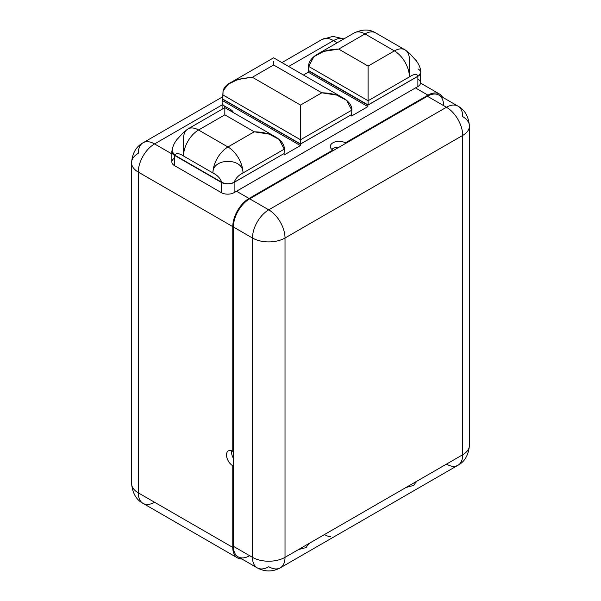 <?xml version="1.0" encoding="UTF-8"?>
<svg xmlns="http://www.w3.org/2000/svg" width="601" height="601" viewBox="0 0 601 601"><rect width="100%" height="100%" fill="white"/><g stroke="black" fill="none" stroke-linecap="round" stroke-linejoin="round"><path stroke-width="0.9" d="M443.621 105.626A23.003 13.282 120 0 0 427.356 96.235L249.663 198.818A23.003 13.282 120 0 0 233.398 226.998L233.398 450.953L232.775 451.313L232.775 226.637A23.003 13.282 -60 0 1 249.039 198.458L332.879 150.055L332.879 150.776L249.663 198.818L268.745 209.839L446.438 107.248L427.356 96.235L345.395 143.549L345.395 142.828A8.85 5.108 0 0 0 335.749 141.723A8.85 5.108 0 0 0 330.287 146.441A8.85 5.108 0 0 0 332.879 150.055L332.879 150.776L345.395 143.549L345.395 142.828L427.98 95.146A23.003 13.282 -60 0 1 442.599 97.257A23.003 13.282 120 0 0 439.481 94.011A23.003 13.282 120 0 0 427.98 95.146L415.464 87.926L236.524 191.231L249.039 198.458L332.879 150.055A8.85 5.108 180 0 1 332.879 142.828A8.85 5.108 180 0 1 345.395 142.828L427.98 95.146L415.464 87.926L417.875 86.536L417.875 76.297L367.872 105.16L367.872 106.61L351.615 115.993L351.615 114.551L300.38 144.127L300.38 145.577L284.123 154.96L284.123 153.518L234.12 182.388L234.12 192.628L417.875 86.536A9.06 5.229 0 0 0 417.875 79.137M339.219 147.117A8.85 5.108 0 0 0 331.835 149.333A8.85 5.108 180 0 1 339.219 147.117M174.508 158.206A9.06 5.229 0 0 0 174.508 165.606L221.311 192.628A9.06 5.229 0 0 0 234.12 192.628L236.524 191.231L249.039 198.458A23.003 13.282 120 0 0 232.775 226.637L138.298 172.089A23.003 13.282 -60 0 1 154.562 143.917L171.856 153.894L154.562 143.917A23.003 13.282 -120 0 0 143.061 142.775A23.003 13.282 -120 0 0 138.298 153.308A23.003 13.282 0 0 0 131.559 162.698A23.003 13.282 0 0 0 138.298 172.089L138.298 492.858L232.775 547.406L232.775 465.767A8.85 5.108 60 0 1 226.517 454.927A8.85 5.108 60 0 1 232.775 451.313L232.775 226.637L138.298 172.089A23.003 13.282 180 0 1 131.559 162.698C132.325 153.225 136.157 146.584 143.061 142.775A23.003 13.282 60 0 1 154.562 143.917A23.003 13.282 120 0 0 138.298 172.089L138.298 492.858A23.003 13.282 180 0 1 131.559 483.467A23.003 13.282 0 0 0 138.298 492.858A23.003 13.282 120 0 0 143.061 503.39A23.003 13.282 120 0 0 154.562 502.248M131.559 162.698L131.559 483.467C132.498 493.226 136.337 499.867 143.061 503.39A23.003 13.282 -60 0 1 138.298 492.858L232.775 547.406A23.003 13.282 120 0 0 237.538 557.931A23.003 13.282 120 0 0 241.903 559.013A23.003 13.282 -60 0 1 232.775 547.406L232.775 465.767L233.398 465.407L233.398 450.953L232.775 451.313A8.85 5.108 -120 0 0 228.35 450.878A8.85 5.108 -120 0 0 226.99 457.97A8.85 5.108 -120 0 0 232.775 465.767L233.398 465.407L233.398 546.317L252.48 557.337L252.48 238.011L233.398 226.998L233.398 546.317L252.48 557.337L252.48 238.011L233.398 226.998A23.003 13.282 -60 0 1 249.663 198.818L268.745 209.839A23.003 13.282 120 0 0 252.48 238.011A23.003 13.282 -60 0 1 268.745 209.839A23.003 13.282 60 0 1 285.017 238.011A23.003 13.282 180 0 1 252.48 238.011A23.003 13.282 0 0 0 285.017 238.011A23.003 13.282 -120 0 0 268.745 209.839L446.438 107.248A23.003 13.282 60 0 1 462.702 135.428L285.017 238.011L285.017 557.337L462.702 454.747L462.702 135.428L285.017 238.011L285.017 557.337A23.003 13.282 180 0 1 252.48 557.337A23.003 13.282 0 0 0 285.017 557.337A23.003 13.282 60 0 1 280.254 567.87A23.003 13.282 -120 0 0 285.017 557.337L462.702 454.747A23.003 13.282 60 0 1 457.939 465.279A23.003 13.282 -120 0 0 462.702 454.747A23.003 13.282 0 0 0 469.441 445.356A23.003 13.282 180 0 1 462.702 454.747L462.702 135.428A23.003 13.282 0 0 0 469.441 126.037A23.003 13.282 0 0 0 462.702 116.639A23.003 13.282 120 0 0 457.939 106.114A23.003 13.282 120 0 0 446.438 107.248A23.003 13.282 -60 0 1 457.939 106.114C464.663 109.637 468.502 116.278 469.441 126.037A23.003 13.282 180 0 1 462.702 135.428A23.003 13.282 -120 0 0 446.438 107.248L427.356 96.235A23.003 13.282 -60 0 1 438.858 95.093L457.939 106.114M233.398 458.285A8.85 5.108 60 0 1 231.625 450.78A8.85 5.108 -120 0 0 233.398 458.285M249.663 555.715A23.003 13.282 120 0 1 233.398 546.317A23.003 13.282 -60 0 0 238.161 556.849L257.243 567.87A23.003 13.282 -60 0 1 252.48 557.337A23.003 13.282 120 0 0 257.243 567.87A23.003 13.282 120 0 0 268.745 566.728A23.003 13.282 -120 0 0 280.254 567.87L457.939 465.279C464.663 461.756 468.502 455.115 469.441 445.356L469.441 126.037M457.939 465.279A23.003 13.282 -120 0 1 446.438 464.145L417.026 481.116C410.633 487.989 418.018 483.737 405.765 487.621L397.073 492.64M330.753 536.753A23.003 13.282 -120 0 1 324.435 534.582L309.417 543.251C303.077 550.073 310.401 545.881 298.156 549.75M337.229 42.754L333.502 40.605A23.003 13.282 -60 0 1 343.87 38.93A23.003 13.282 120 0 0 333.502 40.605L288.668 66.486L333.502 40.605A23.003 13.282 -120 0 0 322.001 39.463A23.003 13.282 60 0 1 333.502 40.605L337.229 42.754M420.527 73.705L420.527 82.833A9.06 5.229 180 0 1 417.875 86.536L417.875 76.297A9.06 5.229 0 0 0 419.085 75.425L419.085 75.553C421.556 73.224 421.248 71.031 418.153 68.957M368.105 104.957L308.666 70.64L368.105 104.957L368.105 100.75L308.666 66.433L308.666 70.64L308.666 66.433C307.997 59.86 317.478 49.515 338.694 49.094L323.744 51.393L313.857 56.689L308.666 66.433L368.105 100.75L368.105 104.957L418.153 76.064L368.105 104.957M171.856 151.67L171.856 161.909A9.06 5.229 180 0 0 174.508 165.606L174.508 155.366L174.508 165.606L221.311 192.628L221.311 182.388A9.06 5.229 0 0 0 234.12 182.388L234.12 192.628A9.06 5.229 180 0 1 221.311 192.628L221.311 182.388L174.508 155.366A9.06 5.229 0 0 1 171.856 151.67A9.06 5.229 0 0 1 172.254 150.122A9.06 5.229 0 0 0 174.508 155.366L221.311 182.388A9.06 5.229 0 0 0 234.12 182.388L284.123 153.518L284.123 154.96L300.38 145.577L222.648 100.698A9.06 5.229 0 0 0 222.107 102.486A9.06 5.229 0 0 0 224.759 106.182L230.671 109.592A9.06 5.229 0 0 1 233.218 112.5A9.06 5.229 0 0 0 230.671 109.592L224.759 106.182A9.06 5.229 180 0 1 222.648 100.698L222.648 99.255L300.38 144.127L300.38 145.577L222.648 100.698L222.648 99.255A9.06 5.229 0 0 1 222.843 98.97A9.06 5.229 0 0 0 222.648 99.255L300.38 144.127L351.615 114.551L351.615 115.993L367.872 106.61L308.26 72.195L303.407 74.997L308.26 72.195L308.26 70.745L367.872 105.16L367.872 106.61L308.26 72.195L308.26 70.745L308.666 70.512L308.26 70.745L367.872 105.16L417.875 76.297A9.06 5.229 0 0 0 419.085 75.425L418.153 76.064L419.085 75.553L420.745 72.571C420.94 70.888 420.272 66.08 416.192 60.648L409.544 53.376L404.999 49.845A21.238 12.26 120 0 0 394.384 50.897L364.972 33.919L338.694 49.094L368.105 66.072L394.384 50.897A21.238 12.26 60 0 1 409.394 76.905C413.834 73.998 416.756 73.713 418.153 76.064C416.756 73.713 413.834 73.998 409.394 76.905L368.105 100.75L368.105 66.072L368.105 100.75L409.394 76.905A21.238 12.26 -120 0 0 394.384 50.897L364.972 33.919A21.238 12.26 -120 0 0 354.357 32.867A21.238 12.26 60 0 1 364.972 33.919A21.238 12.26 -60 0 1 375.595 32.867A21.238 12.26 120 0 0 364.972 33.919L338.694 49.094L368.105 66.072L394.384 50.897A21.238 12.26 -60 0 1 404.999 49.845L375.595 32.867C369.668 29.118 362.591 29.118 354.357 32.867L317.463 54.173M409.394 59.567L409.394 76.905L409.394 59.567A21.238 12.26 120 0 0 404.999 49.845M351.615 114.551L300.53 143.97L222.843 99.12L300.53 143.97L300.53 139.763L222.843 94.905L222.843 99.12L223.069 90.766L222.843 94.905L300.53 139.763L300.53 105.085L321.805 92.802L273.628 64.983L252.352 77.266L238.266 79.294L228.478 84.087L223.069 90.766C225.157 83.456 234.916 78.956 252.352 77.266L300.53 105.085L321.805 92.802L273.628 64.983L273.628 61.572L273.628 64.983L252.352 77.266L300.53 105.085L300.53 143.97L351.615 114.551M351.615 114.603L351.833 110.141L346.634 100.39L336.748 95.101L321.805 92.802C343.006 93.223 352.494 103.552 351.833 110.141L300.53 139.763L351.833 110.141L351.615 114.603M284.123 153.518L234.217 182.261L284.123 153.518M172.186 151.527C172.014 149.972 172.645 145.239 176.709 139.8L183.38 132.483L187.933 128.952A21.238 12.26 -120 0 0 183.53 138.673L183.53 156.012A21.238 12.26 120 0 1 198.548 130.004A21.238 12.26 -120 0 0 187.933 128.952A21.238 12.26 60 0 1 198.548 130.004L224.827 114.836C224.827 107.879 224.827 103.004 224.827 114.836L254.231 131.814L227.952 146.982A21.238 12.26 -120 0 1 242.969 172.99C243.645 157.417 212.161 157.59 212.942 172.99A21.238 12.26 -60 0 1 227.952 146.982A21.238 12.26 60 0 1 242.969 172.99C243.645 157.417 212.161 157.59 212.942 172.99C217.374 175.207 220.297 178.294 221.694 182.261C225.863 184.237 230.04 184.237 234.217 182.261C235.615 178.324 238.529 175.229 242.969 172.99L284.265 149.153L279.074 139.409L269.18 134.113L254.231 131.814C275.453 132.235 284.927 142.58 284.265 149.153L284.123 153.571L284.265 149.153L242.969 172.99C238.529 175.229 235.615 178.324 234.217 182.261C230.04 184.237 225.863 184.237 221.694 182.261L174.778 155.171L172.186 151.527L174.778 155.171L221.694 182.261C220.297 178.294 217.374 175.207 212.942 172.99L183.53 156.012A21.238 12.26 -60 0 1 198.548 130.004L227.952 146.982L254.231 131.814L224.827 114.836C224.827 103.004 224.827 107.879 224.827 114.836L198.548 130.004L227.952 146.982A21.238 12.26 120 0 0 212.942 172.99L183.53 156.012C179.098 153.127 176.176 152.849 174.778 155.171C176.176 152.849 179.098 153.127 183.53 156.012L183.523 137.847M222.107 104.92L154.562 143.917L222.107 104.92M223.745 108.278A9.06 5.229 180 0 1 224.759 107.579M224.759 106.182L224.759 107.692L224.759 106.182M230.671 109.592L230.671 111.027L230.671 109.592M257.243 567.87C264.913 571.964 272.584 571.964 280.254 567.87M420.52 83.058L439.481 94.011M343.036 97.88L273.628 57.801L231.122 82.345M187.933 128.952L224.827 107.654L275.468 136.893M222.107 109.224L222.107 102.486M143.061 142.775L222.843 96.708M281.929 62.602L322.001 39.463L332.894 36.391L343.937 38.885M143.061 503.39L237.538 557.931"/></g></svg>
